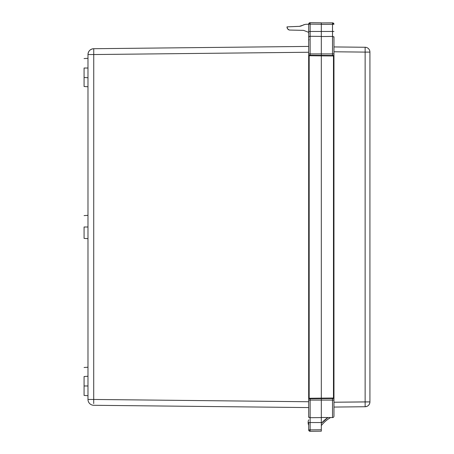<?xml version="1.0" encoding="UTF-8"?>
<svg xmlns="http://www.w3.org/2000/svg" width="454" height="454" viewBox="0 0 454 454"><rect width="100%" height="100%" fill="white"/><g stroke="black" fill="none" stroke-linecap="round" stroke-linejoin="round"><path stroke-width="0.68" d="M308.675 416.397L308.675 55.734A0.494 0.494 0 0 1 309.174 55.24L333.474 55.479L321.319 55.371L321.319 53.913L332.515 53.913L332.515 55.467L332.515 53.913L321.319 53.913L332.515 53.913L321.319 53.913L321.319 36.411L310.122 36.292L310.122 31.468L310.105 36.292L310.105 31.468L332.515 31.468L332.515 36.422L332.532 31.468L332.515 53.913L333.962 53.913L333.962 37.858A1.43 1.43 0 0 0 332.515 36.422L321.319 36.541L332.515 36.422A1.43 1.43 0 0 1 333.962 37.858L333.962 400.087L332.515 400.087L333.962 400.087L333.962 416.142L333.962 53.913L332.515 53.913L332.515 36.422A1.43 1.43 0 0 1 333.962 37.858L333.962 36.78M321.319 417.686L321.319 431.181L310.122 431.3L321.319 431.181L321.319 429.751L310.122 429.87L310.105 422.532L310.105 417.708L321.319 417.589L321.319 422.532L310.122 422.532L310.122 429.87L321.319 429.751L321.319 422.532L310.122 422.532L310.122 417.708L310.105 422.532L310.122 417.708L321.319 417.589L321.319 400.087L310.122 400.087L310.122 417.708A1.43 1.43 180 0 1 308.675 416.278L308.675 417.334M308.675 419.842A6.872 6.872 0 0 0 308.13 422.532A6.872 6.872 0 0 1 308.675 419.842A6.872 6.872 0 0 0 308.13 422.532A6.872 6.872 0 0 1 308.675 419.842A6.872 6.872 0 0 0 308.13 422.532L308.675 422.532L308.675 429.87L308.675 422.532L310.105 422.532L308.13 422.532A6.872 6.872 0 0 1 308.675 419.842A6.872 6.872 0 0 0 308.13 422.532A6.872 6.872 0 0 1 308.675 419.842A6.872 6.872 0 0 0 308.13 422.532A6.872 6.872 0 0 1 308.675 419.842A6.872 6.872 0 0 0 308.13 422.532A6.872 6.872 0 0 1 308.675 419.842A6.872 6.872 0 0 0 308.13 422.532A6.872 6.872 0 0 1 308.675 419.842A6.872 6.872 0 0 0 308.13 422.532A6.872 6.872 0 0 1 308.675 419.842M84.075 376.667L84.075 385.979L87.98 385.979L84.075 385.979L84.075 395.428L84.075 376.525L87.98 376.252M84.075 227L87.98 227L84.075 227L84.075 238.395L84.075 227M84.075 68.021L87.98 68.021L84.075 68.021L84.075 77.475L84.075 68.021M332.515 400.087L321.319 400.087L332.515 400.087L321.319 400.087L332.515 400.087L332.515 398.533L332.515 400.087L333.962 400.087L332.515 400.087L332.515 417.578L321.319 417.459L332.515 417.578L332.515 400.087M87.98 54.542L87.98 399.458A5.828 5.828 0 0 0 93.745 405.286A5.828 5.828 0 0 1 87.98 399.458L93.745 399.458L87.98 399.458L87.98 54.542L93.745 54.542L87.98 54.542A5.828 5.828 0 0 1 93.745 48.714C90.238 49.083 88.314 51.03 87.98 54.542L93.745 54.542L93.745 48.714A5.828 5.828 0 0 0 87.98 54.542M330.557 417.555A33.636 33.636 0 0 0 321.319 425.574A33.636 33.636 0 0 1 324.837 421.794L324.837 421.794A33.636 33.636 0 0 0 321.319 425.574A33.636 33.636 0 0 1 330.557 417.555L330.45 417.555M333.962 24.266L333.962 24.249A1.43 1.43 0 0 0 332.515 22.836L321.319 22.95L332.515 22.836A1.43 1.43 0 0 1 333.962 24.266L321.319 24.385L332.515 24.266L332.515 22.836L332.515 24.266L333.962 24.266L332.515 22.836L332.51 23.256M333.962 37.733L333.962 37.858A1.43 1.43 0 0 0 332.532 36.422L332.515 24.266L332.515 31.468L333.962 31.468L321.319 31.468L321.319 36.411L310.122 36.292L310.122 55.252L310.122 53.913L321.319 53.913L308.675 53.913L308.675 37.603M333.962 46.932L365.135 47.261L333.962 46.932L333.962 51.773L365.135 52.102L333.962 51.773L333.962 46.932M365.135 401.898L365.135 47.261L365.135 52.102L369.925 52.102L369.925 401.898L369.925 52.102A4.841 4.841 0 0 0 365.135 47.261A4.841 4.841 0 0 1 369.925 52.102L365.135 52.102L365.135 401.898L333.962 402.227L369.925 401.898L365.135 401.898L365.135 406.739L333.962 407.068L365.135 406.739L365.135 401.898M333.962 405.649L333.962 402.227L333.962 405.649M365.135 406.739C368.046 406.426 369.647 404.815 369.925 401.898A4.841 4.841 0 0 1 365.135 406.739M321.319 423.344L327.924 417.527A35.072 35.072 0 0 0 321.319 423.344M322.834 421.732L323.293 421.278M308.675 425.216A6.872 6.872 0 0 1 308.13 422.532A6.872 6.872 0 0 0 308.675 425.216M321.319 417.589L321.319 55.865L333.962 55.973L333.474 55.973L333.474 398.521L333.474 398.027L308.675 398.266L309.174 398.266L309.174 55.734L308.675 55.734L308.675 53.913L308.675 400.087L310.122 400.087L308.675 400.087L308.675 416.278A1.43 1.43 0 0 0 310.122 417.708L310.122 398.748L310.122 400.087L321.319 400.087L310.122 400.087L321.319 400.087L321.319 398.629L333.474 398.521L321.319 398.629L321.319 398.135L333.474 398.027L333.474 55.973L309.174 55.734L309.174 398.266L321.319 398.135L321.319 36.411M93.717 403.583L93.745 54.542L93.717 403.583M308.675 404.321L308.675 407.579L93.745 405.286L308.675 407.579L308.675 401.75L93.745 399.458L308.675 401.75M308.675 52.25L93.745 54.542L308.675 52.25L308.675 46.422L93.745 48.714L93.745 54.542M93.745 48.714L308.675 46.422L308.675 49.679M321.319 398.629L309.174 398.76L321.319 398.629M321.319 36.314L321.319 24.249L310.122 24.13L310.122 31.468L321.319 31.468L321.319 22.819L310.122 22.7L321.319 22.819L310.122 22.7L310.122 24.13L321.319 24.249L321.319 23.239M308.675 37.245L308.675 24.13A1.43 1.43 0 0 1 310.122 22.7L308.675 24.13L310.122 24.13L310.127 22.819M308.482 32.257A5.641 5.641 0 0 0 308.675 32.96A5.641 5.641 0 0 1 308.482 32.257L303.499 30.367L308.482 32.257A5.641 5.641 0 0 0 308.675 32.96A5.641 5.641 0 0 1 308.482 32.257L308.828 33.363L308.482 32.257M308.675 24.266L307.256 24.266L308.675 24.266M304.878 24.476L302.642 25.316A8.365 8.365 0 0 1 298.21 26.389L287.007 26.871L299.362 26.355L302.642 25.316A8.365 8.365 0 0 1 298.21 26.389A8.365 8.365 0 0 0 302.642 25.316A8.808 8.808 0 0 1 307.256 24.266L306.058 24.289L307.256 24.266M288.358 29.584L287.615 28.846L289.3 30.038L303.499 30.367L289.3 30.038A3.201 3.201 0 0 1 287.007 26.871L287.615 28.846L287.149 27.91M302.642 25.316L299.362 26.355L302.642 25.316M287.007 26.973L287.172 27.978L287.007 26.973M287.405 28.517L287.626 28.863L287.405 28.517M87.98 77.748L84.075 77.475L84.075 86.504L84.075 77.333M308.675 429.881L308.788 430.432L308.675 429.881A1.43 1.43 0 0 0 310.122 431.3L308.788 430.432L310.122 431.3A1.43 1.43 0 0 1 308.675 429.87L310.122 429.87L310.122 431.3L310.122 429.87L308.675 429.87A1.43 1.43 0 0 0 309.106 430.891L308.788 430.432L309.106 430.891M328.73 417.538L329.871 417.549M329.122 417.538L329.508 417.544L329.122 417.538M309.1 39.782L308.675 39.776L309.1 39.782M333.474 55.973L333.474 55.479L333.474 55.973L333.474 55.479L333.474 55.973L333.474 55.479L333.474 55.973L333.474 55.479L333.474 55.973L333.474 55.479L333.474 55.973L333.474 55.479L333.962 55.973A0.494 0.494 0 0 0 333.474 55.479A0.494 0.494 0 0 1 333.962 55.973L333.474 55.479L333.474 55.973L333.474 55.479L309.174 55.24L308.675 55.734L309.174 55.734L309.174 55.24L308.703 55.564M308.675 53.913L310.122 53.913L310.122 36.292A1.43 1.43 180 0 0 308.675 37.722L308.675 53.913M310.105 36.292L310.105 31.468L308.675 31.468L308.675 37.722M310.122 31.468L310.122 24.13L308.675 24.13L308.675 31.468L310.122 31.468M310.122 24.13L308.675 24.13L310.122 24.13M333.849 23.704L332.515 22.836M332.515 53.913L333.962 53.913L332.515 53.913M332.515 417.578A1.43 1.43 0 0 0 333.962 416.142A1.43 1.43 180 0 1 332.515 417.578M309.174 55.24L309.174 55.734L321.319 55.865M333.474 398.027L333.962 398.027L333.474 398.027M333.474 398.521L333.962 398.027A0.494 0.494 0 0 1 333.474 398.521L333.474 398.521M333.474 55.479L333.962 55.973M309.174 398.266L309.174 398.76L309.174 398.266M308.675 398.266L309.174 398.76A0.494 0.494 0 0 1 308.675 398.266M308.703 398.436L309.174 398.76M87.98 367.224L84.075 367.496M87.98 215.332L84.075 215.605M87.98 58.299L84.075 58.572L87.98 58.299M87.98 395.701L84.075 395.428L87.98 395.701M87.98 86.776L84.075 86.504M87.98 238.668L84.075 238.395"/></g></svg>
